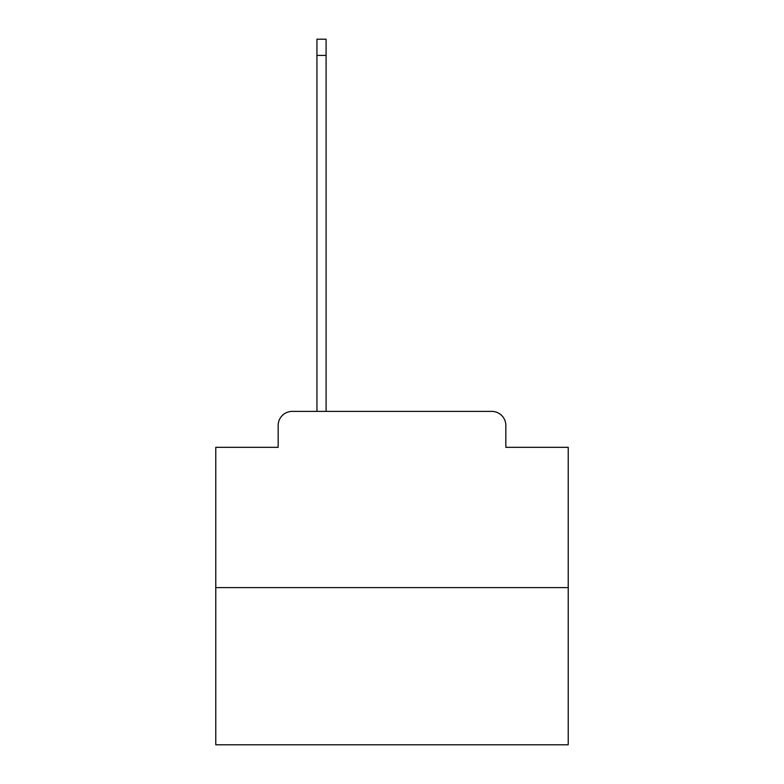 <?xml version="1.0" encoding="UTF-8"?>
<svg xmlns="http://www.w3.org/2000/svg" width="784" height="784" viewBox="0 0 784 784"><rect width="100%" height="100%" fill="white"/><g stroke="black" fill="none" stroke-linecap="round" stroke-linejoin="round"><path stroke-width="1.18" d="M278.163 425.487L278.163 447.331L278.163 425.487A14.102 14.102 0 0 1 292.256 411.384L316.932 411.384L316.932 39.2L326.095 39.2L326.095 411.384L337.022 411.384M568.224 587.608L215.776 587.608L215.776 744.8L568.224 744.8L568.224 447.331L505.837 447.331L505.837 425.487A14.102 14.102 0 0 0 491.744 411.384L292.256 411.384M215.776 587.608L215.776 447.331L278.163 447.331M446.978 411.384L491.744 411.384M505.837 447.331L505.837 425.487M316.932 55.409L326.095 55.409"/></g></svg>
